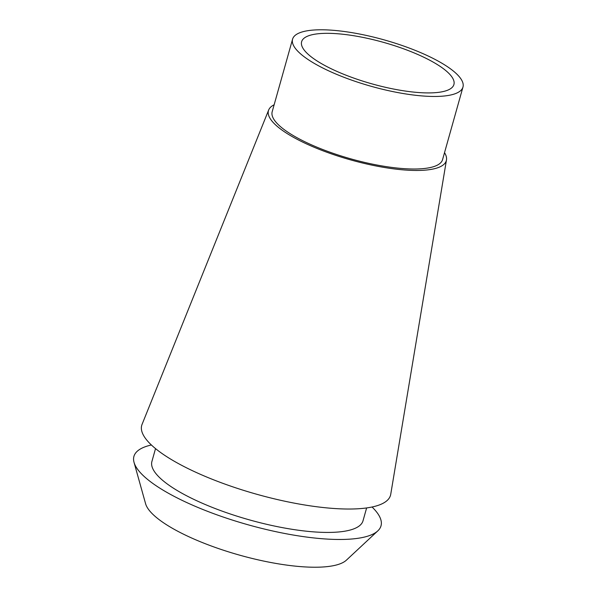 <?xml version="1.0" encoding="UTF-8"?>
<svg xmlns="http://www.w3.org/2000/svg" width="597" height="597" viewBox="0 0 597 597"><rect width="100%" height="100%" fill="white"/><g stroke="black" fill="none" stroke-linecap="round" stroke-linejoin="round"><path stroke-width="0.9" d="M438.317 96.401A88.49 24.096 -164.3 0 1 342.163 76.595A88.49 24.096 -164.3 0 1 292.575 39.178A88.49 24.096 -164.3 0 1 317.223 29.85A88.49 24.096 -164.3 0 1 413.378 49.648A88.49 24.096 -164.3 0 1 462.966 87.072A88.49 24.096 -164.3 0 1 438.317 96.401M431.885 92.863A79.095 21.537 15.7 0 0 453.914 84.528A79.095 21.537 15.7 0 0 409.594 51.081A79.095 21.537 15.7 0 0 323.656 33.38A79.095 21.537 15.7 0 0 301.627 41.723A79.095 21.537 15.7 0 0 345.947 75.17A79.095 21.537 15.7 0 0 431.885 92.863M292.575 39.178L272.187 111.721A88.49 24.096 15.7 0 0 321.776 149.138A88.49 24.096 15.7 0 0 417.922 168.944A88.49 24.096 15.7 0 0 442.571 159.615L462.966 87.072M444.526 152.668A92.378 25.156 -164.3 0 1 446.474 159.936A92.378 25.156 -164.3 0 1 420.579 170.399A92.378 25.156 -164.3 0 1 319.014 149.257A92.378 25.156 -164.3 0 1 268.687 109.96A92.378 25.156 -164.3 0 1 274.142 104.773M268.687 109.96L142.056 424.392A129.213 35.186 15.7 0 0 212.45 479.361A129.213 35.186 15.7 0 0 354.521 508.935A129.213 35.186 15.7 0 0 390.736 494.294L446.474 159.936M155.526 448.608L151.914 461.459A109.639 29.85 15.7 0 0 213.353 507.823A109.639 29.85 15.7 0 0 332.477 532.352A109.639 29.85 15.7 0 0 363.013 520.793L366.625 507.943M372.05 507.002A128.333 34.939 -164.3 0 1 377.804 530.882A128.333 34.939 -164.3 0 1 345.267 539.382A128.333 34.939 -164.3 0 1 215.241 514.226A128.333 34.939 -164.3 0 1 134.034 462.362A128.333 34.939 -164.3 0 1 151.384 444.981M134.034 462.362L145.586 503.704A105.721 28.783 15.7 0 0 212.48 546.427A105.721 28.783 15.7 0 0 319.604 567.15A105.721 28.783 15.7 0 0 346.409 560.15L377.804 530.882"/></g></svg>
